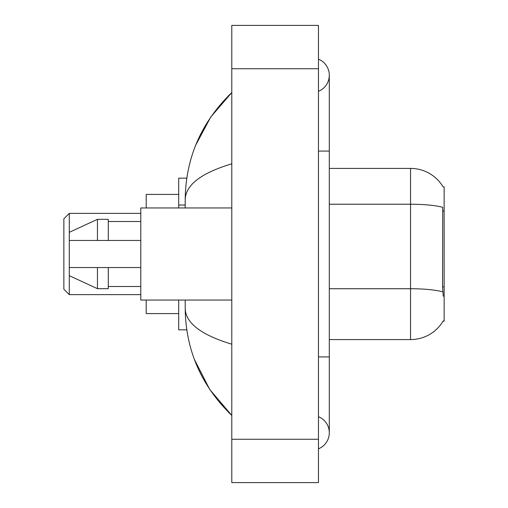 <?xml version="1.0" encoding="UTF-8"?>
<svg xmlns="http://www.w3.org/2000/svg" width="508" height="508" viewBox="0 0 508 508"><rect width="100%" height="100%" fill="white"/><g stroke="black" fill="none" stroke-linecap="round" stroke-linejoin="round"><path stroke-width="0.76" d="M329.298 339.592L410.553 339.592A37.922 37.922 0 0 0 443.262 320.846L443.071 321.17L444.138 321.17L444.138 186.83L443.154 186.963A37.922 37.922 0 0 0 410.553 168.408A37.922 37.922 0 0 1 443.071 186.83A37.922 37.922 0 0 0 410.553 168.408L329.298 168.408M186.785 178.162L178.702 178.162L178.702 207.956M186.785 329.838L178.702 329.838L178.702 300.044M318.465 448.831A17.335 17.335 0 0 0 318.465 416.693A17.335 17.335 0 0 1 318.465 448.831A17.335 17.335 0 0 0 329.298 432.765A17.335 17.335 0 0 1 318.465 448.831M318.465 59.169A17.335 17.335 0 0 1 318.465 91.307A17.335 17.335 0 0 0 318.465 59.169A17.335 17.335 0 0 1 329.298 75.235A17.335 17.335 0 0 0 318.465 59.169M231.788 163.805C201.149 173.044 185.617 184.976 185.204 199.612L185.204 207.956M185.204 300.044L185.204 308.388C185.547 322.974 201.079 334.912 231.788 344.195M231.788 482.6L318.465 482.6L318.465 25.4L231.788 25.4L231.788 482.6M185.204 199.612C185.668 157.95 201.193 122.269 231.788 92.57L210.763 117.005L195.751 145.072M194.437 359.543L209.721 389.452L231.788 415.43C201.193 385.731 185.668 350.05 185.204 308.388M443.262 296.253L442.57 286.842L442.722 207.321A37.922 6.585 180 0 0 410.553 204.222L410.553 168.408A37.922 37.922 0 0 1 443.154 186.963M231.788 207.956L140.786 207.956L140.786 300.044L231.788 300.044M97.447 240.455L69.278 240.455L69.278 232.334L97.447 219.329L97.447 240.455L140.786 240.455M97.447 219.329L108.28 219.329L108.28 240.455M140.786 267.545L108.28 267.545L108.28 288.671L97.447 288.671L97.447 267.545L69.278 267.545L69.278 275.666L97.447 288.671M69.278 267.545L76.448 267.545M108.28 267.545L97.447 267.545M69.278 294.627L69.278 213.373L63.862 218.789L63.862 289.211L69.278 294.627L140.786 294.627M146.202 300.044L146.202 313.588L178.702 313.588M178.702 194.412L146.202 194.412L146.202 207.956M444.138 211.004L442.57 211.004M444.138 286.842L442.57 286.842M185.204 205.022L178.702 205.022M318.465 356.927L329.298 356.927L329.298 75.235M318.465 151.073L329.298 151.073M231.788 439.261L318.465 439.261M231.788 68.739L318.465 68.739M410.553 339.592L410.553 204.222L329.298 204.222M442.843 291.859A37.922 6.585 180 0 0 410.553 288.728L329.298 288.728M329.298 356.927L329.298 432.765M231.788 92.57L228.022 96.209M231.788 415.43L228.022 411.791M108.28 221.501L140.786 221.501M108.28 286.499L140.786 286.499M69.278 213.373L140.786 213.373"/></g></svg>
